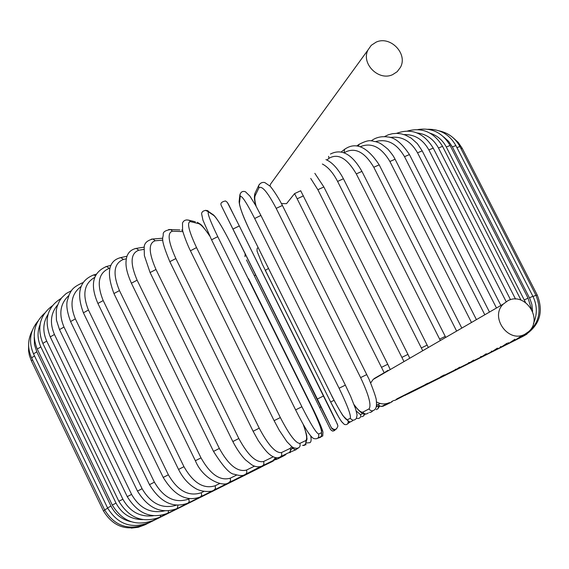 <?xml version="1.0" encoding="UTF-8"?>
<svg xmlns="http://www.w3.org/2000/svg" width="569" height="569" viewBox="0 0 569 569"><rect width="100%" height="100%" fill="white"/><g stroke="black" fill="none" stroke-linecap="round" stroke-linejoin="round"><path stroke-width="0.85" d="M524.91 334.216L528.708 331.578C543.559 318.989 524.846 291.371 507.854 300.738L503.309 304.059C489.447 317.082 508.387 343.548 524.91 334.216M374.11 378.904L373.136 379.466L370.696 382.937M376.479 401.892C380.832 404.346 385.192 404.573 389.566 402.56M273.604 179.882L270.68 183.908L269.926 186.042M281.456 203.574L286.556 203.638L294.571 193.609L300.695 190.757M373.989 378.67L384.189 372.752L294.571 193.609M376.102 42.149L371.244 45.335L367.923 50.072C360.917 63.664 378.798 81.41 392.653 74.631L397.19 71.687L400.42 67.384C408.144 53.877 390.313 35.363 376.102 42.149M387.958 370.341L384.189 372.752M292.125 448.728L293.647 447.796M289.365 452.483L296.072 449.666M293.17 448.194L294.081 449.254L295.731 449.709L298.277 448.045M282.629 455.662L284.962 455.228L286.492 453.763M275.183 459.396L277.508 458.984L284.016 455.705M270.908 461.637L272.942 461.239L274.699 459.745M262.323 466.352L272.174 461.623M259.556 467.434L261.278 467.057L263.419 465.328M249.45 472.946L260.638 467.377M248.262 472.946L250.026 472.661L252.344 470.933M236.555 479.375L249.485 472.931M237.678 478.28L239.257 478.017L241.74 476.267M224.158 485.542L238.795 478.252M227.628 483.33L229.044 483.102L231.661 481.331M212.351 491.417L228.638 483.301M218.19 488.067L219.442 487.875L222.195 486.075M201.213 496.957L219.093 488.046M209.442 492.462L213.503 490.393M190.821 502.121L210.231 492.455M201.44 496.474L205.381 494.482M181.269 506.865L202.116 496.481M194.264 500.073L198.033 498.174M172.635 511.147L194.833 500.094M187.962 503.216L191.525 501.438M165.003 514.924L188.446 503.252M182.656 505.891L185.928 504.262M158.467 518.167L183.026 505.933M178.374 508.053L181.198 506.659M153.089 520.813L178.638 508.103M175.195 509.675L177.741 508.387M148.971 522.84L175.337 509.717M173.154 510.742L175.309 509.611M146.169 524.205L173.196 510.763M172.243 511.19L173.765 510.4M144.768 524.881L172.258 511.204M28.606 345.006L28.578 350.817L29.375 355.397L31.366 360.86L32.582 359.914M104.796 510.208L103.451 510.934L31.366 360.86M172.571 510.998L144.818 524.853C127.058 531.595 113.274 526.958 103.451 510.934M32.277 330.561C27.661 339.48 27.426 348.555 31.565 357.794L34.517 355.959M107.719 508.245L104.625 509.852L31.565 357.794M174.185 510.165L146.361 524.049M146.375 523.814L146.297 524.085C128.48 530.834 114.589 526.09 104.625 509.852M33.507 353.854L36.807 351.855L110.991 506.118L107.548 507.897L33.507 353.854C28.407 341.82 29.908 330.874 38.023 321.008M34.204 337.474L34.51 344.807L36.807 351.855M110.991 506.118C115.301 514.518 122.008 519.717 131.112 521.723M177.108 508.679L149.448 522.484M149.533 521.965L149.341 522.534C131.603 529.241 117.676 524.362 107.548 507.897M37.248 349.053L40.847 346.912L116.026 503.117L112.285 505.044L37.248 349.053C31.558 334.963 34.019 323.007 44.645 313.192M39.979 324.821C37.149 332.118 37.44 339.487 40.847 346.912M116.026 503.117C121.887 513.992 130.778 519.483 142.705 519.597M181.369 506.531L154.121 520.123M154.291 519.198L153.964 520.201C136.46 526.802 122.57 521.745 112.285 505.044M42.824 343.392L46.722 341.108L122.89 499.212L118.85 501.282L42.824 343.392C36.708 327.623 39.866 315.098 52.305 305.823M48.031 314.394C42.917 322.63 42.476 331.535 46.722 341.108M122.89 499.212C129.917 511.773 140.081 517.285 153.388 515.749M186.952 503.714L160.373 516.972M160.65 515.507L160.159 517.079C143.068 523.508 129.298 518.238 118.85 501.282M50.25 336.898L54.439 334.48L131.595 494.411L127.257 496.623L50.25 336.898C43.785 319.629 47.44 306.791 61.203 298.376M57.661 304.87C50.634 313.242 49.56 323.114 54.439 334.48M131.595 494.411C139.59 508.323 150.565 513.814 164.505 510.884M193.851 500.251L168.218 513.032M168.559 510.862L167.94 513.174C151.425 519.362 137.869 513.843 127.257 496.623M59.51 329.6L63.998 327.054L142.108 488.721L137.478 491.075L59.51 329.6L56.445 320.127L56.224 310.781L57.056 306.719L59.489 300.958L61.793 297.637L66.153 293.547L71.452 290.681M68.707 295.66C60.158 303.64 58.586 314.109 63.998 327.054M142.108 488.721C150.991 503.85 162.45 509.326 176.49 505.158M202.045 496.132L177.62 508.316M177.926 505.229L177.272 508.487C161.518 514.376 148.253 508.572 137.478 491.075M70.584 321.549L75.357 318.882L154.398 482.171L149.483 484.667L70.584 321.549C67.263 312.537 66.146 305.681 67.227 300.973L69.34 294.223C71.445 291.029 71.431 287.807 82.285 282.921L81.765 283.092M81.125 286.499C71.381 293.668 69.454 304.465 75.357 318.882M82.91 282.985L82.285 282.921L83.138 282.644M154.398 482.171C163.78 498.081 175.245 503.7 188.78 499.02L189.541 498.65M211.49 491.396L188.538 502.84M188.78 499.02L189.228 501.581L188.104 503.06C173.289 508.579 160.415 502.448 149.483 484.667M83.408 312.808L88.451 310.027L168.381 474.809L163.203 477.434L83.408 312.808C76.054 293.113 79.489 280.489 93.707 274.941L93.06 275.133M94.888 277.323C84.212 283.262 82.071 294.159 88.451 310.027M95.535 275.73L93.707 274.941L96.339 274.158M168.381 474.809C177.763 490.926 188.737 496.893 201.319 492.718L203.965 491.41M222.116 486.061L200.914 496.645M201.319 492.718L201.696 495.35L200.373 496.915C186.668 502.014 174.278 495.521 163.203 477.434M97.904 303.441L103.195 300.567L183.958 466.687L178.538 469.432L97.904 303.441C89.788 284.642 92.683 272.316 106.581 266.463L105.777 266.676M109.952 268.141L109.22 268.333C98.416 272.964 96.41 283.711 103.195 300.567M109.22 268.333L106.581 266.463L110.998 265.318M183.958 466.687C193.311 483.003 203.723 489.354 215.196 485.748L219.712 483.522M233.859 480.172L214.648 489.767M215.196 485.748L215.502 488.458L213.98 490.101C212.351 492.043 201.234 492.405 194.975 488.095C188.239 483.999 182.756 477.782 178.538 469.432M113.942 293.547L119.469 290.588L201.006 457.874L195.359 460.726L113.942 293.547C106.154 272.615 108.451 260.623 120.82 257.579L119.824 257.8M126.346 258.795L123.43 259.436C113.807 263.305 112.484 273.689 119.469 290.588M123.43 259.436L120.82 257.579L127.001 256.249M201.006 457.874C210.31 474.375 220.068 481.146 230.289 478.18L236.633 475.065M246.633 473.757L229.641 482.263M230.289 478.18L230.53 480.969L228.809 482.676C223.162 487.427 202.941 479.354 195.359 460.726M131.396 283.213L137.122 280.183L219.357 448.457L213.517 451.395L131.396 283.213C125.116 268.924 125.756 263.12 126.325 258.923C127.328 253.098 130.657 249.585 136.318 248.383L135.073 248.589M143.993 249.386L138.815 250.218C130.493 253.283 129.931 263.276 137.122 280.183M138.815 250.218L136.318 248.383L144.263 247.131M219.357 448.457C228.589 465.136 237.629 472.341 246.469 470.079L254.556 466.118M260.566 466.566L245.765 474.183M246.469 470.079C247.266 472.362 246.683 473.906 244.706 474.71C242.92 475.983 239.4 475.812 234.144 474.19C229.912 474.112 223.034 466.516 213.517 451.395M150.081 272.551L155.984 269.471L238.838 438.521L232.828 441.544L150.081 272.551L144.377 255.623L144.177 247.643C144.142 243.297 147.072 240.417 152.976 238.994L151.39 239.136M162.819 240.154L155.223 240.772C148.324 243.013 148.58 252.572 155.984 269.471M155.223 240.772L152.976 238.994L162.734 238.226M238.838 438.521C247.977 455.364 256.221 463.031 263.575 461.516L273.284 456.793M275.56 457.561L273.141 460.534L262.892 465.591M263.575 461.516C264.379 463.906 263.682 465.492 261.491 466.281C258.191 467.27 254.955 466.786 251.783 464.83L245.495 459.887C240.964 455.221 236.747 449.105 232.828 441.544M169.818 261.676L175.864 258.561L259.244 428.187L253.105 431.259L169.818 261.676C159.412 236.555 163.388 238.71 163.239 234.428C162.912 231.967 165.387 230.345 170.672 229.556L168.637 229.535M182.891 231.604L172.485 231.206C167.115 232.586 168.239 241.704 175.864 258.561M172.485 231.206L170.672 229.556L179.832 229.933M259.244 428.187C268.262 445.171 275.659 453.308 281.435 452.59L290.226 448.351L291.705 446.615M182.656 230.601L181.66 230.011L182.564 230.203M290.226 448.351C291.008 450.854 290.197 452.447 287.772 453.13L280.873 456.523M281.435 452.59C282.238 455.15 281.406 456.779 278.938 457.476C276.577 458.258 273.789 457.49 270.581 455.157C269.187 453.984 266.726 452.945 258.226 440.513L253.105 431.259M190.487 250.758L196.533 247.586L280.339 417.554L274.109 420.669L190.387 250.716C185.402 240.602 182.052 229.172 182.599 230.345L182.493 223.098C183.638 220.331 185.892 219.399 189.257 220.303L186.675 219.89M209.733 236.043C204.804 228.589 201.07 224.435 198.524 223.581L190.423 221.626C186.653 222.138 188.695 230.786 196.533 247.586M190.423 221.626L189.257 220.303L195.352 221.796M280.339 417.554C289.223 434.666 295.724 443.279 299.856 443.393L305.709 440.619C307.509 439.204 306.634 433.692 303.078 424.061M198.524 223.581L197.379 222.294C201.277 225.203 199.733 221.825 209.52 235.602M305.709 440.619C306.478 443.457 305.432 445.072 302.58 445.47M299.856 443.393C300.638 446.295 299.571 447.945 296.655 448.351L293.846 447.881L291.89 446.75L286.911 441.693L279.365 430.463L274.109 420.669M295.61 409.872L211.547 239.791L217.763 236.668L301.89 406.75L295.617 409.886M301.89 406.75C310.617 423.969 316.2 433.059 318.633 434.019L321.471 432.746C322.139 430.399 318.54 421.11 310.674 404.886L231.419 244.826C223.333 228.816 217.522 219.079 213.994 215.615L208.844 212.123C206.739 211.775 209.712 219.954 217.763 236.668M208.844 212.123L205.573 210.281M213.994 215.615L212.038 213.944M318.633 434.019C319.223 437.838 317.644 439.353 313.882 438.578C310.717 437.476 304.621 427.909 295.603 409.886L211.547 239.791L202.955 220.196L201.59 213.681C202.109 209.655 208.474 209.982 208.446 211.512L213.61 215.011C217.365 218.773 223.304 228.717 231.441 244.848L310.681 404.9M321.471 432.746C322.239 435.577 321.186 437.205 318.313 437.639M233.062 229.015L239.314 225.936L323.647 395.903L317.346 399.04L221.419 205.829L317.979 401.237L331.378 427.668L317.346 399.04M227.486 202.685L239.314 225.936C226.967 201.86 228.724 203.225 225.48 200.949C221.561 201.803 220.153 203.297 221.249 205.416M227.365 202.507L227.074 202.116M239.3 225.914L337.559 424.545M336.592 428.855C334.501 430.249 332.744 429.908 331.307 427.845M323.64 395.903C332.268 413.058 337.026 423.073 337.922 425.939C336.649 429.979 334.465 430.555 331.378 427.668M254.677 218.489L260.908 215.431L345.362 385.121L339.088 388.243L254.677 218.489C246.235 201.981 241.398 194.726 240.182 196.71L239.449 203.09C239.869 208.083 243.987 218.645 251.811 234.784L331.215 394.666C339.38 410.733 344.7 419.154 347.182 419.936L350.298 418.236C351.215 415.605 347.481 405.605 339.088 388.243M240.04 194.086L240.182 196.71M239.186 200.957L239.449 203.09M353.093 420.15C351.052 422.404 349.082 422.326 347.182 419.936M348.953 421.579L343.214 415.996C343.562 417.226 333.014 399.011 331.201 394.68L251.825 234.841C243.866 218.688 239.627 207.607 239.108 201.618L239.834 195.203C240.637 191.959 242.508 190.807 245.438 191.746L249.898 196.106L255.602 205.345L260.908 215.431L345.362 385.121L350.611 396.28L355.646 409.011L357.097 414.965L356.343 418.45C354.267 420.761 352.247 420.69 350.298 418.236M354.103 404.694C358.221 410.299 361.159 412.774 362.901 412.112L369.011 408.919C371.621 405.455 368.819 395.021 360.611 377.61L276.185 208.354L282.352 205.516M259.364 184.313L258.639 185.643L258.881 187.948L255.154 195.722C254.393 197.479 254.734 201.021 256.164 206.355M276.185 208.354C267.551 191.988 261.783 185.188 258.881 187.948M366.756 374.587L360.611 377.61M255.403 192.429L254.912 193.46L255.154 195.722M368.328 412.93C366.272 414.552 364.466 414.282 362.901 412.112M255.943 205.957C254.357 200.864 254.016 196.696 254.912 193.46L258.639 185.643C260.133 183.026 262.188 181.995 264.791 182.557L269.998 186.12C270.083 185.736 276.947 194.634 282.366 205.366L369.153 379.423C374.153 391.906 376.536 398.961 376.308 400.597C376.856 405.498 376.273 408.556 374.551 409.758C372.46 411.423 370.611 411.138 369.011 408.919M388.022 403.208L383.385 405.548C381.415 406.871 379.715 406.508 378.3 404.445L380.199 403.471M376.607 404.737L378.3 404.445M297.331 198.73L303.441 195.857M300.681 190.736L387.759 364.252L381.65 367.275M403.77 361.166L317.879 189.726L323.861 186.952M317.879 189.726L310.738 178.438M314.849 173.353L323.839 186.917L407.952 354.402L401.984 357.346M408.77 392.902L396.821 398.897M410.27 392.105L408.62 392.937M422.504 350.291L337.602 181.426L343.427 178.766M337.602 181.426C333.085 172.734 328.014 166.937 322.374 164.028M427.177 345.084L421.38 347.929M425.662 384.523L410.718 391.877M427.845 383.229L425.1 384.616M440.107 340.07L356.301 173.908L361.934 171.376M328.612 156.311L328.982 158.31L326.905 160.045M356.301 173.908C347.111 158.21 338.007 153.011 328.982 158.31M330.447 154.035C341.564 148.331 352.055 154.099 361.912 171.34L445.235 336.379L439.645 339.131M441.53 376.642L424.353 385.177M444.318 374.907L440.705 376.735M456.395 330.617L373.783 167.25L379.203 164.846M345.113 148.943L344.579 149.348L344.039 152.912M373.783 167.25C364.523 151.738 354.736 146.859 344.43 152.606M456.246 369.331L436.921 378.954M459.631 367.176L456.843 369.039L455.25 369.388M471.239 321.997L389.9 161.489L395.085 159.235M359.288 144.149L358.321 146.24M389.9 161.489C381.301 147.03 371.408 142.115 360.234 146.738M469.688 362.659L448.45 373.243M473.657 360.099L470.179 362.417L468.593 362.652M484.546 314.273L404.523 156.667L409.445 154.562M372.19 140.187L371.521 140.87M404.523 156.667C396.778 143.473 387.14 138.452 375.618 141.61M481.758 356.671L458.849 368.086M486.282 353.719L482.156 356.471L480.62 356.578M496.218 307.495L417.539 152.805L422.191 150.849M417.539 152.805C410.669 140.899 401.55 135.799 390.17 137.52M492.377 351.407L468.059 363.527M497.413 348.1L492.697 351.244L491.246 351.215M506.182 301.684L428.87 149.91L433.244 148.111M428.87 149.91C422.945 139.398 414.637 134.284 403.947 134.569M501.488 346.898L476.018 359.587M506.972 343.271L501.737 346.77L500.393 346.592M515.542 299.102L438.471 147.976L442.554 146.333M438.471 147.976C433.592 139.085 426.48 134.078 417.141 132.954M509.042 343.157L482.697 356.286M514.924 339.252L509.241 343.057L508.025 342.744M525.536 302.495L446.309 146.994L450.093 145.493M446.309 146.994C442.654 140.116 437.269 135.529 430.164 133.217M417.859 129.576C431.821 127.435 442.561 132.726 450.079 145.458L528.053 298.128L524.362 299.906M515.03 340.198L488.067 353.634M521.24 336.066L515.18 340.127L514.262 339.814M532.598 311.407L531.88 304.443L529.917 298.753L452.376 146.923L455.876 145.572C449.624 134.576 440.342 129.149 427.995 129.263M452.376 146.923L448.621 141.361L443.664 136.916M455.861 145.543L532.869 296.221L529.476 297.85M519.454 338.029L492.128 351.642M526.041 333.598L519.554 337.979L519.042 337.801M456.921 147.62L459.901 146.532C455.342 138.118 448.436 132.904 439.183 130.877M459.887 146.503L535.913 295.197L533.039 296.57M522.328 336.628L494.866 350.298M535.913 295.197C542.769 312.765 538.26 326.563 522.378 336.599L522.15 336.514M460.968 148.616L462.213 148.331M453.116 137.762L458.287 142.492L462.199 148.303L537.228 295.034L536.09 295.553M495.279 350.127L496.317 349.608M537.228 295.034C544.007 312.367 539.49 326.016 523.686 335.98L523.629 335.938M494.994 350.262L496.502 349.537M496.502 349.565L523.537 336.051M493.302 351.08L495.457 350.063M495.443 350.12L522.001 336.848M490.592 352.403L493.252 351.109M493.195 351.265L519.092 338.327M486.865 354.238L489.937 352.737M489.817 352.972L514.888 340.454M482.292 356.507L485.549 354.892M485.364 355.212L509.461 343.185M476.68 359.295L480.158 357.552M479.895 357.958L502.882 346.485M470.115 362.538L473.821 360.682M473.479 361.18L495.236 350.319M462.725 366.194L466.601 364.252M466.182 364.836L486.609 354.643M454.567 370.234L458.55 368.271M458.066 368.897L477.071 359.416M445.698 374.622L448.834 373.513L449.752 372.638M449.204 373.328L466.708 364.601M436.181 379.324L439.247 378.307L440.285 377.332M439.673 378.093L455.598 370.149M426.309 384.274L429.033 383.406L430.207 382.325M429.538 383.157L443.827 376.031M415.704 389.523L418.279 388.776L419.588 387.574M418.876 388.478L431.48 382.197M404.623 394.993L407.034 394.381L408.499 393.037M407.753 394.025L418.528 388.684M393.378 400.633L395.363 400.192L396.927 398.869M396.244 399.758L405.697 394.815M381.315 406.444L383.307 406.174L385.099 404.68M384.431 405.619L390.526 402.61L392.276 401.188M376.322 406.799L377.489 406.238M369.395 412.383L370.881 412.297L372.944 410.747M376.294 409.637L378.079 408.563L378.47 406.479M356.294 411.095L360.518 414.637L362.844 413.528M356.486 418.236L358.015 418.5C360.298 418.172 361.13 416.885 360.518 414.637M361.614 416.75L363.598 415.989L364.352 413.976M343.235 423.258C341.578 422.404 337.389 415.334 330.653 402.034L265.289 270.367L268.511 268.447M258.063 247.401L257.081 248.681L257.053 251.178L262.231 264.03L330.646 402.034L334.06 400.284M330.646 402.034L339.096 417.774L341.364 421.366L344.33 424.41C346.983 425.079 348.271 424.033 348.185 421.288M347.574 423.912L349.963 421.814M246.484 259.933L330.596 429.645L246.484 259.933M254.507 275.745L255.417 275.019M319.785 407.454L320.788 406.906M330.639 429.538C332.232 431.487 333.832 431.487 335.433 429.545M330.596 429.645L332.452 431.067L334.7 430.449M248.525 278.661L313.775 410.434L248.525 278.661M248.176 278.646L242.785 267.75M313.434 410.569L313.782 410.427C319.28 421.956 322.331 429.168 322.95 432.056L322.758 435.968L320.006 437.269M317.779 438.201L320.582 437.305M306.3 442.981L309.885 442.682C311.122 442.17 311.414 439.965 310.774 436.06M303.533 445.392L306.079 444.617M289.102 452.668L290.361 452.519M276.534 459.46L274.671 459.773M262.906 466.274L262.067 466.552M249.599 472.91L249.215 473.067M236.704 479.333L236.242 479.532M224.314 485.499L223.773 485.741M212.5 491.381L211.896 491.652M201.348 496.922L200.679 497.221M190.956 502.086L190.224 502.42M181.39 506.83L180.601 507.199M172.741 511.118L171.895 511.517M165.102 514.909L164.199 515.329M158.545 518.153L157.592 518.601M153.161 520.806L152.151 521.282M146.205 524.22L145.095 524.746M144.789 524.895L138.21 527.285L131.29 528.132M173.637 510.464L172.571 511.026M175.238 509.646L174.164 510.201M178.14 508.167L177.073 508.729M182.372 506.033L181.312 506.588M187.919 503.238L186.874 503.785M194.79 499.781L193.759 500.329M202.934 495.691L201.931 496.232M212.329 490.983L211.348 491.516M222.899 485.677L221.953 486.203M234.584 479.809L233.667 480.336M247.295 473.429L246.398 473.963M261.143 466.402L260.04 467.128M276.819 457.718L274.486 459.873M292.516 447.177L289.614 452.255M303.305 424.474C308.049 438.443 306.278 434.858 307.047 439.005L305.311 444.268M310.688 404.886C317.53 418.357 322.274 431.814 321.634 430.811L321.499 435.726M354.245 405.071C359.686 412.112 363.584 415.093 365.931 414.004M376.5 405.882L381.778 406.323M270.68 183.908L367.923 50.072M390.042 369.132L387.759 364.252M373.136 379.466L503.309 304.059M409.559 357.801L407.952 354.402M428.116 347.026L343.406 178.73C338.05 168.694 332.232 162.321 325.952 159.605M410.164 392.169L411.159 391.799M423.763 385.476L424.63 385.113M445.513 336.933L445.235 336.379M461.566 327.609L379.182 164.811C367.19 146.66 355.661 141.503 344.579 149.348L341.101 152.037M436.252 379.288L437.156 378.897M476.175 319.131L395.064 159.199C393.592 156.56 393.762 156.148 388.001 149.263C379.167 141.773 378.89 143.032 376.116 141.752C371.301 141.24 370.298 138.502 358.84 144.476L356.756 145.977M447.711 373.613L448.649 373.193M489.219 311.556L409.424 154.526C401.842 143.168 394.637 137.321 387.802 136.98C381.635 136.105 376.308 137.264 371.813 140.451L371.223 140.849M458.045 368.492L459.019 368.043M500.613 304.941L422.17 150.813L417.312 143.594L411.124 138.082L405.441 135.095L401.124 133.836L396.771 133.374L392.468 133.694L388.321 134.789L384.416 136.645M467.199 363.954L468.202 363.491M510.514 299.721L433.222 148.075C423.663 132.783 411.415 127.883 396.486 133.374M475.115 360.035L476.139 359.558M521.04 300.155L442.533 146.297C433.941 132.186 422.276 127.093 407.546 131.005M481.758 356.756L482.796 356.265M487.092 354.124L488.145 353.626M531.375 308.91L528.053 298.128M491.125 352.14L492.178 351.642M533.395 323.768C537.449 314.565 537.278 305.382 532.869 296.221M493.842 350.81L494.909 350.312M523.672 335.987L496.36 349.608M523.516 336.094L527.015 334.053M521.979 336.884L523.06 336.322M519.063 338.37L520.087 337.83M514.838 340.504L515.82 339.992M509.397 343.242L510.322 342.751M502.811 346.549L503.679 346.087M495.151 350.39L495.969 349.956M486.509 354.722L487.27 354.316M476.964 359.501L477.668 359.124M466.594 364.686L467.234 364.338M455.477 370.241L456.061 369.921M443.706 376.123L444.225 375.832M431.352 382.29L431.8 382.034M405.213 395.327L406.053 394.722M391.6 402.098L392.902 400.875M377.731 408.969L379.31 406.586M363.719 415.854L364.708 414.026M349.722 422.497L350.006 421.814M244.962 256.612L245.132 254.279M304.209 445.47L303.256 445.442"/></g></svg>
